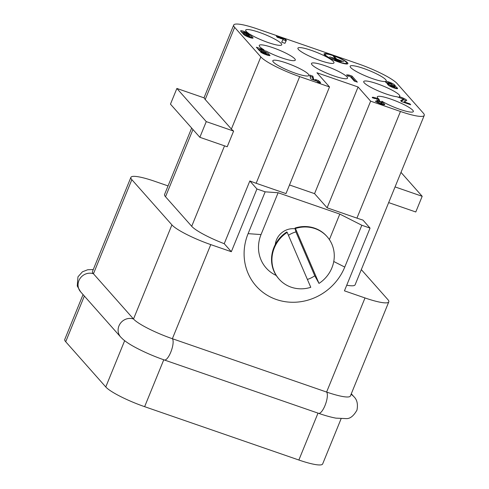 <?xml version="1.0" encoding="UTF-8"?>
<svg xmlns="http://www.w3.org/2000/svg" width="489" height="489" viewBox="0 0 489 489"><rect width="100%" height="100%" fill="white"/><g stroke="black" fill="none" stroke-linecap="round" stroke-linejoin="round"><path stroke-width="0.73" d="M199.854 137.305L206.254 121.62L176.877 88.454L170.472 104.139L199.854 137.305L227.208 146.767L233.614 131.083A34.346 5.636 22.2 0 1 231.383 129.059L260.826 56.907L234.653 27.36L205.209 99.505L231.383 129.059M176.877 88.454L204.231 97.916A34.346 5.636 22.2 0 0 205.209 99.505M334.531 56.669L336.634 59.047L343.584 61.681L329.702 56.883L335.478 58.643L333.37 56.272L334.531 56.669L334.274 57.292M341.719 61.394L331.89 57.995L341.64 61.602M340.448 61.541L334.665 59.542L340.362 61.748M338.681 61.816A11.589 1.901 22.2 0 0 346.713 63.142A11.589 1.901 22.2 0 0 336.695 56.999A11.589 1.901 22.2 0 0 325.246 54.383A11.589 1.901 22.2 0 0 338.681 61.816M347.257 63.973A12.879 2.115 22.2 0 0 346.634 63.332M325.167 54.572A12.879 2.115 22.2 0 0 324.274 54.591M338.981 62.152A12.879 2.115 -157.8 0 1 324.054 53.894A12.879 2.115 -157.8 0 1 336.774 56.803A12.879 2.115 -157.8 0 1 347.905 63.625A12.879 2.115 -157.8 0 1 338.981 62.152M281.743 42.219L283.131 39.144L280.142 38.35M280.221 38.142L277.44 37.415L276.34 36.168L285.594 39.371L285.166 40.416L285.918 41.265M285.166 40.416L282.929 39.64M285.594 39.371L286.395 40.275L284.94 43.325L281.682 42.201L283.131 39.144M317.013 81.26L318.522 82.299M310.063 76.388L312.453 77.213L313.113 79.805M312.874 76.168L313.749 79.566L316.285 80.44L315.484 79.536L318.284 80.508L320.442 82.335L319.665 82.073L320.472 82.971L317.673 82.005L316.872 81.101L311.187 79.139L310.601 78.478L309.733 75.074L312.874 76.168L312.453 77.213M313.749 79.566L313.583 79.964M316.285 80.44L316.126 80.844M318.284 80.508L317.856 81.553M319.085 81.412L318.694 82.36M319.855 81.675L319.69 82.079M319.665 82.073L319.445 82.617M350.448 76.755L351.579 77.146L355.399 81.455M348.926 75.037L352.007 76.101L357.349 82.134L354.262 81.064L350.045 76.302L347.746 76.119L346.622 74.854L348.926 75.037L348.498 76.082L348.865 76.211M348.498 76.082L347.648 76.015M352.007 76.101L351.579 77.146M398.902 97.445L399.22 96.669A5.153 0.844 -157.8 0 1 404.299 98.637A5.153 0.844 -157.8 0 1 406.714 100.441A5.153 0.844 -157.8 0 1 406.622 100.532L404.097 101.853L409.91 103.864L410.711 104.768L401.457 101.571L400.656 100.667L403.535 99.145L397.319 96.895A5.153 0.844 -157.8 0 1 397.233 96.785A19.462 3.191 -157.8 0 1 379.171 91.284A19.462 3.191 -157.8 0 1 364.262 82.849A19.462 3.191 -157.8 0 1 363.724 81.541A19.462 3.191 -157.8 0 1 382.948 85.936A19.462 3.191 -157.8 0 1 399.764 96.247A19.462 3.191 -157.8 0 1 399.22 96.669M403.407 99.45A5.153 0.844 -157.8 0 1 405.901 100.911M403.871 102.403L404.097 101.853M409.684 104.414L409.91 103.864M401.151 101.229L403.107 100.147M387.911 83.772L390.454 85.508M389.024 83.509L392.154 84.689L391.438 83.821L388.309 82.635L389.024 83.509L388.596 84.554M388.309 82.635L387.887 83.735M391.292 86.07L394.427 87.25L393.712 86.382L390.577 85.202L391.292 86.07L391.023 86.73M390.577 85.202L390.155 86.296M385.601 82.06L385.949 81.211A5.153 0.844 -157.8 0 1 390.717 82.714A5.153 0.844 -157.8 0 1 394.525 84.884L395.191 85.642A5.153 0.844 -157.8 0 1 395.338 85.985A5.153 0.844 -157.8 0 1 394.812 86.137A5.153 0.844 -157.8 0 1 396.793 87.452L397.465 88.203A5.153 0.844 -157.8 0 1 397.606 88.552A5.153 0.844 -157.8 0 1 393.284 87.684A5.153 0.844 -157.8 0 1 388.211 85L387.539 84.249A5.153 0.844 -157.8 0 1 387.398 83.9A5.153 0.844 -157.8 0 1 387.918 83.753A5.153 0.844 -157.8 0 1 385.937 82.439L385.271 81.687A5.153 0.844 -157.8 0 1 385.13 81.467A19.462 3.191 -157.8 0 1 367.294 76.669A19.462 3.191 -157.8 0 1 350.692 67.531A19.462 3.191 -157.8 0 1 350.155 66.223A19.462 3.191 -157.8 0 1 369.378 70.618A19.462 3.191 -157.8 0 1 386.194 80.93A19.462 3.191 -157.8 0 1 385.949 81.211M385.815 82.299A5.153 0.844 -157.8 0 1 388.18 82.947M392.154 84.634A5.153 0.844 -157.8 0 1 394.097 85.93L394.647 86.553M394.397 87.158L394.812 86.137M394.421 87.201A5.153 0.844 -157.8 0 1 396.365 88.497L396.493 88.637M387.661 84.383L387.918 83.753M298.461 49.468A19.462 3.191 -157.8 0 1 297.917 48.16A19.462 3.191 -157.8 0 1 317.147 52.555A19.462 3.191 -157.8 0 1 333.956 62.867A19.462 3.191 -157.8 0 1 317.63 59.609A19.462 3.191 -157.8 0 1 298.461 49.468M312.025 64.786A19.462 3.191 -157.8 0 1 311.487 63.478A19.462 3.191 -157.8 0 1 330.711 67.873A19.462 3.191 -157.8 0 1 347.526 78.185A19.462 3.191 -157.8 0 1 331.194 74.927A19.462 3.191 -157.8 0 1 312.025 64.786M273.357 62.036A19.462 3.191 -157.8 0 1 272.819 60.728A19.462 3.191 -157.8 0 1 292.049 65.129A19.462 3.191 -157.8 0 1 308.859 75.434A19.462 3.191 -157.8 0 1 292.526 72.176A19.462 3.191 -157.8 0 1 273.357 62.036M260.716 51.223L259.836 50.233L260.264 49.181L261.536 50.618A5.153 0.844 -157.8 0 1 268.834 54.028L269.922 55.44M266.248 51.253L260.264 49.181M261.218 51.394L261.536 50.618M266.487 53.796A5.153 0.844 -157.8 0 1 268.406 55.08L268.803 55.52M269.58 55.587L269.781 55.098C271.572 56.92 261.811 53.545 260.515 51.889L266.731 54.132L265.753 52.965L259.58 50.832L256.377 47.213L263.987 49.841L263.76 50.391M263.333 53.613L263.602 52.953M257.899 48.931L260.062 49.682M263.987 49.841A19.462 3.191 -157.8 0 1 259.793 46.718A19.462 3.191 -157.8 0 1 259.249 45.41A19.462 3.191 -157.8 0 1 278.479 49.811A19.462 3.191 -157.8 0 1 295.289 60.116A19.462 3.191 -157.8 0 1 284.72 58.845A19.462 3.191 -157.8 0 1 266.285 51.156M246.774 35.569L249.91 36.748L248.925 35.581L245.79 34.395L246.774 35.569L246.505 36.229M245.79 34.395L245.612 35.783M249.451 34.297L249.573 34.004A5.153 0.844 -157.8 0 1 250.007 34.383L243.791 32.133L244.708 33.234L244.28 34.279A5.153 0.844 -157.8 0 1 245.667 34.707M243.791 32.133L243.363 33.179L244.28 34.279M244.708 33.234A5.153 0.844 -157.8 0 1 252.012 36.644L252.941 37.702A5.153 0.844 -157.8 0 1 253.088 38.044A5.153 0.844 -157.8 0 1 248.767 37.182A5.153 0.844 -157.8 0 1 243.687 34.499L240.753 31.186A5.153 0.844 -157.8 0 1 240.606 30.838A5.153 0.844 -157.8 0 1 243.73 31.278A5.153 0.844 -157.8 0 1 248.803 33.503L248.601 34.004M249.659 36.406A5.153 0.844 -157.8 0 1 251.584 37.69L251.976 38.136M241.297 31.797A5.153 0.844 -157.8 0 1 243.663 32.445M248.803 33.503A19.462 3.191 -157.8 0 1 246.224 31.4A19.462 3.191 -157.8 0 1 245.686 30.092A19.462 3.191 -157.8 0 1 264.91 34.493A19.462 3.191 -157.8 0 1 281.725 44.799A19.462 3.191 -157.8 0 1 269.084 42.861A19.462 3.191 -157.8 0 1 249.573 34.004M381.53 102.036L381.866 101.199L382.184 101.559A5.153 0.844 -157.8 0 1 382.331 101.901A5.153 0.844 -157.8 0 1 381.402 102.018L381.188 102.537M381.402 102.018A5.153 0.844 -157.8 0 1 384.054 103.668L384.592 104.273A5.153 0.844 -157.8 0 1 384.733 104.615A5.153 0.844 -157.8 0 1 380.411 103.754A5.153 0.844 -157.8 0 1 375.338 101.07L377.905 101.957A2.292 0.373 22.2 0 0 380.161 103.155A2.292 0.373 22.2 0 0 382.08 103.534A2.292 0.373 22.2 0 0 382.019 103.381L381.487 102.776A2.292 0.373 22.2 0 0 378.896 101.461L377.349 100.93L376.548 100.025L378.095 100.557A2.292 0.373 22.2 0 0 379.678 100.82A2.292 0.373 22.2 0 0 379.617 100.667L379.079 100.062A2.292 0.373 22.2 0 0 376.823 98.87A2.292 0.373 22.2 0 0 374.904 98.491A2.292 0.373 22.2 0 0 374.971 98.644L372.398 97.751A5.153 0.844 -157.8 0 1 372.257 97.409A5.153 0.844 -157.8 0 1 379.207 99.408L378.975 99.964M382.05 103.613A5.153 0.844 -157.8 0 1 383.62 104.701L384.054 103.668M377.661 102.562L377.905 101.957M379.586 101.04A19.462 3.191 22.2 0 0 381.334 102.177M379.207 99.408A19.462 3.191 -157.8 0 1 377.826 98.167A19.462 3.191 -157.8 0 1 377.288 96.859A19.462 3.191 -157.8 0 1 396.518 101.254A19.462 3.191 -157.8 0 1 413.327 111.565A19.462 3.191 -157.8 0 1 401.2 109.793A19.462 3.191 -157.8 0 1 381.866 101.199M168.057 185.912L154.683 181.285A34.346 5.636 22.2 0 0 130.899 177.354L92.494 271.462A34.346 5.636 22.2 0 0 93.448 273.767L133.509 318.999A34.346 5.636 22.2 0 0 172.366 338.712L326.603 392.056A34.346 5.636 22.2 0 0 350.393 395.986L388.792 301.878A34.346 5.636 22.2 0 1 365.008 297.948L344.439 290.839L370.045 228.1L361.817 225.252L344.751 267.08A53.808 50.367 -41.5 0 1 276.371 299.512A53.808 50.367 -41.5 0 1 248.094 233.65L265.166 191.829L256.939 188.98L249.83 180.961A34.346 5.636 22.2 0 0 256.163 183.277L285.986 193.589L329.507 86.938L316.951 72.763L358.082 86.987L370.638 101.162L400.454 111.474A34.346 5.636 22.2 0 0 424.244 115.404A34.346 5.636 22.2 0 0 423.291 113.093L397.117 83.546A34.346 5.636 22.2 0 0 358.26 63.833L257.489 28.979A34.346 5.636 22.2 0 0 233.699 25.049A34.346 5.636 22.2 0 0 234.653 27.36M388.657 202.599L415.784 211.981L422.184 196.297L400.992 172.373M422.184 196.297L395.057 186.914M370.638 101.162L327.11 207.813L356.933 218.125A34.346 5.636 22.2 0 0 362.936 220.074L370.045 228.1M310.772 287.312L287.196 232.397A32.054 30.006 138.5 0 0 279.103 279.158A32.054 30.006 138.5 0 0 310.772 287.312M287.196 232.397L286.798 231.945A32.054 30.006 138.5 0 0 278.706 278.706L279.103 279.158M288.443 235.301A25.758 24.114 -41.5 0 1 291.658 233.497A25.758 24.114 -41.5 0 1 295.931 231.902L314.763 275.778A25.758 24.114 -41.5 0 1 307.385 279.427M295.429 228.491L319.005 283.412A32.054 30.006 138.5 0 0 327.098 236.652A32.054 30.006 138.5 0 0 295.429 228.491L295.026 228.039A32.054 30.006 138.5 0 1 326.695 236.199L327.098 236.652M319.005 283.412L314.763 275.778M295.931 231.902L295.026 228.039M295.209 228.821A17.17 16.076 138.5 0 0 285.503 230.38A17.17 16.076 138.5 0 0 275.276 244.561M130.899 177.354A34.346 5.636 22.2 0 0 131.847 179.665L171.914 224.891A34.346 5.636 22.2 0 0 210.771 244.61L231.334 251.719L224.231 243.699L249.83 180.961M256.939 188.98L231.334 251.719M329.384 239.604L339.8 214.084L278.107 192.745L265.166 191.829M361.817 225.252L339.8 214.084M276.224 275.46A34.346 32.152 -41.5 0 1 261.034 234.573L278.107 192.745M289.5 184.976L314.561 193.644L327.11 207.813M260.826 56.907A34.346 5.636 22.2 0 0 299.69 76.626L329.507 86.938M358.082 86.987L314.561 193.644M206.254 121.62L233.614 131.083M224.231 243.699A34.346 5.636 -157.8 0 1 191.7 226.297L165.526 196.749A34.346 5.636 -157.8 0 1 164.573 194.439L191.664 128.063M424.244 115.404L355.118 284.794A34.346 5.636 -157.8 0 1 346.744 285.197M388.792 301.878A34.346 5.636 22.2 0 0 387.844 299.568L361.31 269.616M341.065 418.829L322.654 463.951A34.346 5.636 -157.8 0 1 298.865 460.021L144.634 406.677A34.346 5.636 -157.8 0 1 105.771 386.964L65.709 341.738A34.346 5.636 -157.8 0 1 64.756 339.427L83.057 294.58M403.077 100.221L403.504 99.175M387.93 83.796L388.358 82.751M390.21 86.327L390.625 85.318M394.525 84.884L394.097 85.93M394.99 86.131L395.191 85.642M396.365 88.497L396.793 87.452M397.264 88.698L397.465 88.203M268.406 55.08L268.834 54.028M245.839 34.511L245.411 35.556M243.412 33.295L243.834 32.25M251.584 37.69L252.012 36.644M252.74 38.197L252.941 37.702M381.982 102.048L382.184 101.559M384.391 104.762L384.592 104.273M377.869 101.107L378.095 100.557M400.454 111.474L356.933 218.125M210.771 244.61L172.366 338.712A11.449 3.564 -70.9 0 1 170.771 352.184A11.449 3.564 -70.9 0 1 164.359 359.99C154.072 356.395 144.524 352.269 135.722 347.6C130.496 344.831 126.278 342.104 123.081 339.409L120.673 337.049A11.449 10.715 138.5 0 1 118.955 325.9A11.449 10.715 138.5 0 1 133.509 318.999L171.914 224.891M344.751 267.08L333.755 261.499M261.034 234.573L248.094 233.65M365.008 297.948L326.603 392.056A11.449 3.564 109.1 0 1 325.008 405.528A11.449 3.564 109.1 0 1 318.596 413.327L164.359 359.99M299.69 76.626L256.163 183.277M191.7 226.297L224.537 145.844M192.959 129.524L165.526 196.749M351.041 394.385A11.449 10.715 -41.5 0 1 353.743 396.542C357.037 399.556 358.113 404.073 356.976 410.088C353.724 415.839 350.234 418.682 346.505 418.621L335.857 418.138C330.851 417.184 325.099 415.583 318.596 413.327M318.003 413.126L298.865 460.021M163.766 359.782L144.634 406.677M124.658 340.686L105.771 386.964M84.352 296.047L65.709 341.738M131.847 179.665L93.448 273.767A11.449 10.715 138.5 0 0 78.894 280.668A11.449 10.715 138.5 0 0 80.606 291.817L120.673 337.049M346.365 63.992L346.713 63.142M324.898 55.233L325.246 54.383M403.107 100.19L403.535 99.145M391.854 85.428L392.154 84.689M394.122 87.989L394.427 87.25M266.432 54.872L266.731 54.132M249.604 37.488L249.91 36.748M381.799 104.236L382.08 103.534M379.348 101.633L379.678 100.82M203.999 97.831L233.699 25.049M351.291 393.773L353.743 396.542M93.283 269.531L87.653 269.769L82.427 271.811L77.965 276.835L77.262 286.028L80.606 291.817"/></g></svg>
